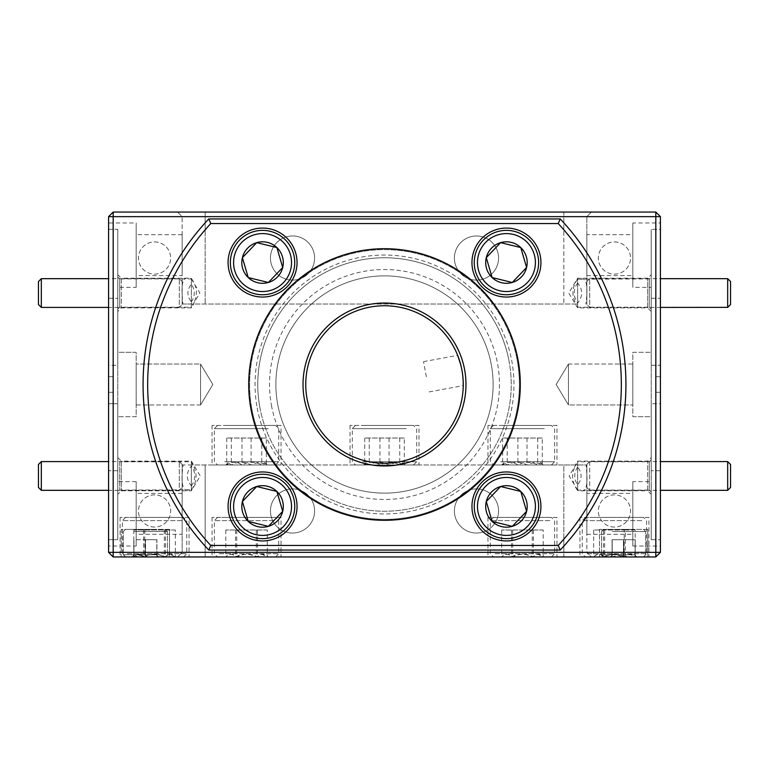 <?xml version="1.0" encoding="UTF-8"?>
<svg xmlns="http://www.w3.org/2000/svg" width="769" height="769" viewBox="0 0 769 769"><rect width="100%" height="100%" fill="white"/><g stroke="black" fill="none" stroke-linecap="round" stroke-linejoin="round"><path stroke-width="0.58" stroke-dasharray="3.85 2.88" d="M182.157 487.45L182.157 464.457L182.157 487.45L179.283 490.324L179.283 461.583L179.283 490.324L108.583 490.324M182.157 464.457L179.283 461.583L108.583 461.583M41.324 490.324L41.324 461.583M38.45 464.457L38.45 487.45M586.843 304.505L586.843 281.55L586.843 304.543L589.717 307.417L589.717 278.676L589.717 307.417L660.417 307.417M727.676 278.676L727.676 307.36M730.55 304.505L730.55 281.589M586.843 487.411L586.843 464.457L586.843 487.411M589.717 461.64L589.717 490.324L589.717 461.64M727.676 461.583L727.676 490.276M730.55 487.411L730.55 464.495M182.157 304.543L182.157 281.55L182.157 304.543L179.283 307.417L179.283 278.676L179.283 307.417L108.583 307.417M182.157 281.55L179.283 278.676L108.583 278.676M41.324 307.417L41.324 278.676M38.45 281.55L38.45 304.543M633.743 529.36L603.761 529.36L633.743 529.36M612.393 531.562L645.7 531.562L612.393 531.562M613.518 556.948L643.499 556.948L613.518 556.948M634.867 554.747L601.56 554.747L634.867 554.747M616.873 556.948L636.905 556.948L610.355 556.948L635.059 556.948L635.127 555.17L635.194 556.948L612.201 556.948L612.134 555.17L612.066 556.948L617.776 555.17L623.486 556.948L636.905 556.948L625.389 556.948C618.536 553.334 611.624 553.334 604.655 556.948C601.002 553.334 597.35 553.334 593.706 556.948L603.482 556.948C610.336 553.334 617.247 553.334 624.217 556.948L629.686 554.17L635.175 556.948L616.873 556.948M435.84 480.231A108.631 108.631 0 0 1 288.769 435.84A108.631 108.631 0 0 1 333.16 288.769A108.631 108.631 0 0 1 480.231 333.16A108.631 108.631 0 0 1 435.84 480.231A108.631 108.631 0 0 1 288.769 435.84A108.631 108.631 0 0 1 333.16 288.769A108.631 108.631 0 0 1 480.231 333.16A108.631 108.631 0 0 1 435.84 480.231M271.438 405.359A114.966 114.966 0 0 0 405.359 497.562A114.966 114.966 0 0 0 497.562 363.641A114.966 114.966 0 0 0 363.641 271.438A114.966 114.966 0 0 0 271.438 405.359M259.874 407.503A126.731 126.731 0 0 0 407.503 509.126A126.731 126.731 0 0 0 509.126 361.497A126.731 126.731 0 0 1 407.503 509.126A126.731 126.731 0 0 1 259.874 407.503A126.731 126.731 0 0 1 361.497 259.874A126.731 126.731 0 0 1 509.126 361.497A126.731 126.731 0 0 0 361.497 259.874A126.731 126.731 0 0 0 259.874 407.503M257.202 407.993A129.452 129.452 0 0 0 407.993 511.798A129.452 129.452 0 0 0 511.798 361.007A129.452 129.452 0 0 0 361.007 257.202A129.452 129.452 0 0 0 257.202 407.993M251.857 408.973A134.883 134.883 0 0 0 408.973 517.143A134.883 134.883 0 0 0 517.143 360.027A134.883 134.883 0 0 1 408.973 517.143A134.883 134.883 0 0 1 251.857 408.973A134.883 134.883 0 0 1 360.027 251.857A134.883 134.883 0 0 1 517.143 360.027A134.883 134.883 0 0 0 360.027 251.857A134.883 134.883 0 0 0 251.857 408.973M250.963 409.146A135.786 135.786 0 0 0 409.146 518.037A135.786 135.786 0 0 0 518.037 359.854A135.786 135.786 0 0 0 359.854 250.963A135.786 135.786 0 0 0 250.963 409.146M461.948 370.206C463.928 390.037 463.928 390.037 461.948 370.206C456.728 350.981 456.728 350.981 461.948 370.206L463.178 381.049M426.343 376.781L423.546 361.641L426.343 376.781M527.38 526.457A28.972 28.972 0 0 1 486.421 527.38A28.972 28.972 0 0 1 485.499 486.421A28.972 28.972 0 0 1 526.457 485.499A28.972 28.972 0 0 1 527.38 526.457M483.172 484.201A32.192 32.192 0 0 0 484.201 529.706A32.192 32.192 0 0 0 529.706 528.688A32.192 32.192 0 0 0 528.688 483.172A32.192 32.192 0 0 0 483.172 484.201M283.501 526.457A28.972 28.972 0 0 1 242.543 527.38A28.972 28.972 0 0 1 241.62 486.421A28.972 28.972 0 0 1 282.579 485.499A28.972 28.972 0 0 1 283.501 526.457M239.294 484.201A32.192 32.192 0 0 0 240.312 529.706A32.192 32.192 0 0 0 285.828 528.688A32.192 32.192 0 0 0 284.799 483.172A32.192 32.192 0 0 0 239.294 484.201M283.501 282.579A28.972 28.972 0 0 1 242.543 283.501A28.972 28.972 0 0 1 241.62 242.543A28.972 28.972 0 0 1 282.579 241.62A28.972 28.972 0 0 1 283.501 282.579M239.294 240.312A32.192 32.192 0 0 0 240.312 285.828A32.192 32.192 0 0 0 285.828 284.799A32.192 32.192 0 0 0 284.799 239.294A32.192 32.192 0 0 0 239.294 240.312M527.38 282.579A28.972 28.972 0 0 1 486.421 283.501A28.972 28.972 0 0 1 485.499 242.543A28.972 28.972 0 0 1 526.457 241.62A28.972 28.972 0 0 1 527.38 282.579M483.172 240.312A32.192 32.192 0 0 0 484.201 285.828A32.192 32.192 0 0 0 529.706 284.799A32.192 32.192 0 0 0 528.688 239.294A32.192 32.192 0 0 0 483.172 240.312M224.721 461.756L278.734 461.756L224.721 461.756M268.362 428.65L214.349 428.65L268.362 428.65M260.604 464.976L266.343 464.976L264.949 462.65L261.787 464.976C255.241 461.362 248.647 461.362 241.985 464.976C236.91 461.362 231.825 461.362 226.74 464.976L228.124 462.65L231.286 464.976C237.832 461.362 244.436 461.362 251.098 464.976L258.72 462.198L267.285 464.976L225.798 464.976L260.604 464.976M266.18 464.976L217.569 464.976L266.18 464.976M226.903 425.43L275.513 425.43L226.903 425.43M476.472 533.032A22.07 22.07 0 0 1 454.402 510.962A22.07 22.07 0 0 1 476.472 488.892A22.07 22.07 0 0 1 498.543 510.962A22.07 22.07 0 0 1 476.472 533.032A22.07 22.07 0 0 1 454.402 510.962A22.07 22.07 0 0 1 476.472 488.892A22.07 22.07 0 0 1 498.543 510.962A22.07 22.07 0 0 1 476.472 533.032M292.528 533.032A22.07 22.07 0 0 1 270.457 510.962A22.07 22.07 0 0 1 292.528 488.892A22.07 22.07 0 0 1 314.598 510.962A22.07 22.07 0 0 1 292.528 533.032A22.07 22.07 0 0 1 270.457 510.962A22.07 22.07 0 0 1 292.528 488.892A22.07 22.07 0 0 1 314.598 510.962A22.07 22.07 0 0 1 292.528 533.032M647.777 529.36L647.777 556.948L599.484 556.948L647.777 556.948L599.484 556.948L647.777 556.948L647.777 529.36L599.484 529.36L599.484 556.948L599.484 529.36L647.777 529.36M169.516 529.36L169.516 556.948L121.223 556.948L169.516 556.948L121.223 556.948L169.516 556.948L169.516 529.36L121.223 529.36L121.223 556.948L121.223 529.36L169.516 529.36M556.948 425.43L487.969 425.43L556.948 425.43L556.948 464.976L487.969 464.976L556.948 464.976M487.969 425.43L487.969 464.976M281.031 425.43L212.052 425.43L281.031 425.43L281.031 464.976L212.052 464.976L281.031 464.976M212.052 425.43L212.052 464.976M418.99 425.43L350.01 425.43L418.99 425.43L418.99 464.976L350.01 464.976L418.99 464.976M350.01 425.43L350.01 464.976M556.948 517.402L487.969 517.402L556.948 517.402L556.948 556.948L487.969 556.948L556.948 556.948M487.969 517.402L487.969 556.948M281.031 517.402L212.052 517.402L281.031 517.402L281.031 556.948L212.052 556.948L281.031 556.948M212.052 517.402L212.052 556.948M648.921 517.402L579.941 517.402L648.921 517.402L648.921 556.948L579.941 556.948L648.921 556.948M579.941 517.402L579.941 556.948M189.059 517.402L120.079 517.402L189.059 517.402L189.059 556.948L120.079 556.948L189.059 556.948M120.079 517.402L120.079 556.948M614.431 527.063A16.091 16.091 0 0 1 598.34 510.962A16.091 16.091 0 0 1 614.431 494.871A16.091 16.091 0 0 1 630.532 510.962A16.091 16.091 0 0 1 614.431 527.063A16.091 16.091 0 0 1 598.34 510.962A16.091 16.091 0 0 1 614.431 494.871A16.091 16.091 0 0 1 630.532 510.962A16.091 16.091 0 0 1 614.431 527.063M154.569 527.063A16.091 16.091 0 0 1 138.468 510.962A16.091 16.091 0 0 1 154.569 494.871A16.091 16.091 0 0 1 170.66 510.962A16.091 16.091 0 0 1 154.569 527.063A16.091 16.091 0 0 1 138.468 510.962A16.091 16.091 0 0 1 154.569 494.871A16.091 16.091 0 0 1 170.66 510.962A16.091 16.091 0 0 1 154.569 527.063M117.772 298.276L117.772 470.724L117.772 298.276L108.583 298.276L108.583 470.724L108.583 298.276M117.772 470.724L108.583 470.724M651.228 470.724L651.228 298.276L651.228 470.724L660.417 470.724L660.417 298.276L660.417 470.724M651.228 298.276L660.417 298.276M632.829 352.308L651.228 352.308L651.228 416.692L651.228 352.308L651.228 365.294L651.228 352.308L632.829 352.308L632.829 416.692L651.228 416.692L651.228 403.706L651.228 416.692L632.829 416.692L632.829 352.308M651.228 365.294L660.417 365.294L660.417 222.972L660.417 229.325L651.228 229.325L660.417 229.325L660.417 365.294L651.228 365.294L651.228 229.325L651.228 365.294M660.417 403.706L660.417 365.294L660.417 403.706L651.228 403.706L660.417 403.706L660.417 546.028L660.417 539.675L651.228 539.675L651.228 481.644L651.228 539.675L660.417 539.675L660.417 403.706M632.829 481.644L632.829 546.028L632.829 481.644L651.228 481.644M632.829 546.028L660.417 546.028M577.644 467.043C573.78 472.983 573.78 478.924 577.644 484.864C582.21 478.943 582.21 473.002 577.644 467.043L577.644 461.813L649.267 461.813L651.228 459.862L651.228 492.054L651.228 459.862M651.228 492.054L649.267 490.093L649.267 461.813L649.267 490.093L577.644 490.093L577.644 461.813L569.147 475.953L577.644 490.093L577.644 484.864M577.644 464.976L586.151 464.976C586.785 473.742 589.294 492.564 580.758 490.785L577.644 490.516L577.644 461.121L577.644 464.976L575.327 464.976L577.644 461.121L647.661 461.121L651.228 457.565L651.228 494.352L651.228 457.565M580.758 490.785L647.661 490.785L647.661 461.121L647.661 490.785L651.228 494.352M586.843 493.371L586.843 534.301L586.843 493.371L632.829 493.371L632.829 534.301L632.829 493.371M586.843 534.301L632.829 534.301M568.445 404.965L568.445 364.035L632.829 364.035L632.829 404.965L632.829 364.035L632.829 404.965L632.829 364.035L568.445 364.035L568.445 404.965L632.829 404.965L568.445 404.965L568.445 364.035L568.445 404.965L556.15 384.5L568.445 364.035L556.15 384.5L568.445 404.965M117.772 457.565L121.339 461.121L121.339 490.785L121.339 461.121L191.356 461.121L191.356 490.785L200.267 475.953L191.356 461.121L191.356 465.985C185.992 472.627 185.992 479.27 191.356 485.931L191.356 490.785L121.339 490.785L117.772 494.352L117.772 457.565L117.772 494.352M191.356 485.931C195.932 479.308 195.932 472.666 191.356 465.985M191.356 489.815C197.095 481.817 197.595 473.541 192.865 464.976L191.356 464.976L191.356 461.813L191.356 489.815L119.733 490.093L117.772 492.054L117.772 459.862L117.772 492.054M586.151 464.976L586.843 464.976L586.843 552.353L591.438 556.948L563.85 556.948L591.438 556.948L586.843 552.353L182.157 552.353L586.843 552.353L586.843 464.976L192.865 464.976L191.356 461.813L119.733 461.813L119.733 490.093L119.733 461.813L117.772 459.862M136.171 416.692L117.772 416.692L117.772 352.308L117.772 416.692L117.772 403.706L117.772 416.692L136.171 416.692L136.171 352.308L117.772 352.308L117.772 365.294L108.583 365.294L108.583 403.706L108.583 365.294L117.772 365.294L117.772 229.325L117.772 287.356L117.772 229.325L108.583 229.325L108.583 365.294L108.583 229.325L117.772 229.325L117.772 365.294L117.772 352.308L136.171 352.308L136.171 416.692M136.171 546.028L136.171 481.644L136.171 546.028L108.583 546.028L108.583 539.675L108.583 546.028M108.583 539.675L117.772 539.675L117.772 481.644L117.772 539.675L108.583 539.675L108.583 403.706L117.772 403.706L108.583 403.706L108.583 539.675M136.171 481.644L117.772 481.644M200.555 364.035L200.555 404.965L136.171 404.965L136.171 364.035L136.171 404.965L136.171 364.035L136.171 404.965L200.555 404.965L200.555 364.035L136.171 364.035L200.555 364.035L200.555 404.965L200.555 364.035L212.85 384.5L200.555 404.965L212.85 384.5L200.555 364.035M182.157 534.301L182.157 493.371L182.157 534.301L136.171 534.301L136.171 493.371L136.171 534.301M182.157 493.371L136.171 493.371M182.157 275.629L182.157 234.699L182.157 275.629L136.171 275.629L136.171 234.699L136.171 275.629M182.157 234.699L136.171 234.699M191.356 301.957C195.22 296.017 195.22 290.076 191.356 284.136C186.79 290.057 186.79 295.998 191.356 301.957L191.356 307.187L119.733 307.187L117.772 309.138L117.772 276.946L117.772 309.138M117.772 276.946L119.733 278.907L119.733 307.187L119.733 278.907L191.356 278.907L191.356 307.187L199.853 293.047L191.356 278.907L191.356 284.136M577.644 283.069C573.068 289.692 573.068 296.334 577.644 303.015C583.008 296.373 583.008 289.73 577.644 283.069L577.644 278.215L647.661 278.215L651.228 274.648L651.228 311.435L651.228 274.648M651.228 311.435L647.661 307.879L647.661 278.215L647.661 307.879L577.644 307.879L577.644 278.215L568.733 293.047L577.644 307.879L577.644 303.015M586.843 234.699L586.843 275.629L586.843 234.699L632.829 234.699L632.829 275.629L632.829 234.699M586.843 275.629L632.829 275.629M191.356 304.024L182.849 304.024C182.215 295.258 179.706 276.436 188.242 278.215L191.356 278.484L191.356 307.879L191.356 304.024L193.673 304.024L191.356 307.879L121.339 307.879L117.772 311.435L117.772 274.648L117.772 311.435M154.569 241.937A16.091 16.091 0 0 1 170.66 258.038A16.091 16.091 0 0 1 154.569 274.129A16.091 16.091 0 0 1 138.468 258.038A16.091 16.091 0 0 1 154.569 241.937A16.091 16.091 0 0 1 170.66 258.038A16.091 16.091 0 0 1 154.569 274.129A16.091 16.091 0 0 1 138.468 258.038A16.091 16.091 0 0 1 154.569 241.937M614.431 241.937A16.091 16.091 0 0 1 630.532 258.038A16.091 16.091 0 0 1 614.431 274.129A16.091 16.091 0 0 1 598.34 258.038A16.091 16.091 0 0 1 614.431 241.937A16.091 16.091 0 0 1 630.532 258.038A16.091 16.091 0 0 1 614.431 274.129A16.091 16.091 0 0 1 598.34 258.038A16.091 16.091 0 0 1 614.431 241.937M188.242 278.215L121.339 278.215L121.339 307.879L121.339 278.215L117.772 274.648M651.228 309.138L649.267 307.187L649.267 278.907L649.267 307.187L577.644 307.187L575.75 304.024L577.644 304.024L577.644 307.187L577.644 279.185L649.267 278.907L651.228 276.946L651.228 309.138L651.228 276.946M292.528 235.968A22.07 22.07 0 0 1 314.598 258.038A22.07 22.07 0 0 1 292.528 280.108A22.07 22.07 0 0 1 270.457 258.038A22.07 22.07 0 0 1 292.528 235.968A22.07 22.07 0 0 1 314.598 258.038A22.07 22.07 0 0 1 292.528 280.108A22.07 22.07 0 0 1 270.457 258.038A22.07 22.07 0 0 1 292.528 235.968M476.472 235.968A22.07 22.07 0 0 1 498.543 258.038A22.07 22.07 0 0 1 476.472 280.108A22.07 22.07 0 0 1 454.402 258.038A22.07 22.07 0 0 1 476.472 235.968A22.07 22.07 0 0 1 498.543 258.038A22.07 22.07 0 0 1 476.472 280.108A22.07 22.07 0 0 1 454.402 258.038A22.07 22.07 0 0 1 476.472 235.968M136.171 287.356L136.171 222.972L136.171 287.356L117.772 287.356M108.583 222.972L108.583 229.325L108.583 222.972L136.171 222.972M632.829 222.972L632.829 287.356L632.829 222.972L660.417 222.972M651.228 287.356L651.228 229.325L651.228 287.356L632.829 287.356M156.607 554.747L123.3 554.747L156.607 554.747M134.133 531.562L167.44 531.562L134.133 531.562M138.612 556.948L156.799 556.948L156.866 555.17L156.934 556.948L133.941 556.948L133.873 555.17L133.806 556.948L143.611 556.948C150.464 553.334 157.376 553.334 164.345 556.948L169.824 554.17L175.313 556.948L165.518 556.948C158.664 553.334 151.753 553.334 144.783 556.948C141.14 553.334 137.488 553.334 133.835 556.948L139.516 555.17L145.226 556.948L158.645 556.948L132.095 556.948L156.799 556.948L156.866 555.17L156.934 556.948L133.941 556.948L133.873 555.17L133.806 556.948L139.516 555.17L145.226 556.948L158.645 556.948L138.612 556.948M135.257 556.948L165.239 556.948L135.257 556.948M155.482 529.36L125.501 529.36L155.482 529.36M127.231 553.728L186.761 553.728L127.231 553.728M181.907 520.623L122.377 520.623L181.907 520.623M172.179 556.948L175.294 556.948C172.064 553.334 168.805 553.334 165.518 556.948L133.835 556.948C137.065 553.334 140.323 553.334 143.611 556.948L172.179 556.948M179.167 556.948L125.597 556.948L179.167 556.948M129.961 517.402L183.541 517.402L129.961 517.402M587.093 553.728L646.623 553.728L587.093 553.728M641.769 520.623L582.239 520.623L641.769 520.623M632.051 556.948L635.165 556.948C631.935 553.334 628.677 553.334 625.389 556.948L593.706 556.948C596.936 553.334 600.195 553.334 603.482 556.948L632.051 556.948M639.039 556.948L585.459 556.948L639.039 556.948M589.833 517.402L643.403 517.402L589.833 517.402M495.121 553.728L554.651 553.728L495.121 553.728M549.797 520.623L490.266 520.623L549.797 520.623M540.078 556.948L543.202 556.948C539.963 553.334 536.704 553.334 533.407 556.948C526.563 553.334 519.652 553.334 512.683 556.948C509.03 553.334 505.377 553.334 501.724 556.948L501.715 556.948C504.964 553.334 508.222 553.334 511.51 556.948C518.364 553.334 525.275 553.334 532.244 556.948L537.714 554.17L543.202 556.948L501.715 556.948L540.078 556.948M547.067 556.948L493.487 556.948L547.067 556.948M497.86 517.402L551.431 517.402L497.86 517.402M219.203 553.728L278.734 553.728L219.203 553.728M273.879 520.623L214.349 520.623L273.879 520.623M264.151 556.948L267.285 556.948C264.036 553.334 260.778 553.334 257.49 556.948C250.636 553.334 243.725 553.334 236.756 556.948C233.113 553.334 229.46 553.334 225.807 556.948L225.798 556.948C229.037 553.334 232.296 553.334 235.593 556.948C242.437 553.334 249.348 553.334 256.317 556.948L261.796 554.17L267.285 556.948L225.798 556.948L264.151 556.948M271.14 556.948L217.569 556.948L271.14 556.948M221.933 517.402L275.513 517.402L221.933 517.402M238.169 482.057A34.49 34.49 0 0 0 238.169 530.831A34.49 34.49 0 0 0 286.943 530.831A34.49 34.49 0 0 0 286.943 482.057A34.49 34.49 0 0 0 238.169 482.057M482.057 482.057A34.49 34.49 0 0 0 482.057 530.831A34.49 34.49 0 0 0 530.831 530.831A34.49 34.49 0 0 0 530.831 482.057A34.49 34.49 0 0 0 482.057 482.057M482.057 238.169A34.49 34.49 0 0 0 482.057 286.943A34.49 34.49 0 0 0 530.831 286.943A34.49 34.49 0 0 0 530.831 238.169A34.49 34.49 0 0 0 482.057 238.169M238.169 238.169A34.49 34.49 0 0 0 238.169 286.943A34.49 34.49 0 0 0 286.943 286.943A34.49 34.49 0 0 0 286.943 238.169A34.49 34.49 0 0 0 238.169 238.169M500.638 461.756L554.651 461.756L500.638 461.756M544.279 428.65L490.266 428.65L544.279 428.65M536.522 464.976L542.26 464.976L540.876 462.65L537.714 464.976C531.168 461.362 524.564 461.362 517.902 464.976C512.827 461.362 507.742 461.362 502.657 464.976L504.051 462.65L507.213 464.976C513.759 461.362 520.353 461.362 527.015 464.976L534.638 462.198L543.202 464.976L501.715 464.976L536.522 464.976M542.097 464.976L493.487 464.976L542.097 464.976M502.82 425.43L551.431 425.43L502.82 425.43M362.68 461.756L416.692 461.756L362.68 461.756M406.32 428.65L352.308 428.65L406.32 428.65M398.563 464.976L404.302 464.976L402.908 462.65L399.745 464.976C393.209 461.362 386.605 461.362 379.944 464.976C374.868 461.362 369.783 461.362 364.698 464.976L366.092 462.65L369.255 464.976C375.791 461.362 382.395 461.362 389.056 464.976L396.679 462.198L405.244 464.976L363.756 464.976L398.563 464.976M404.138 464.976L355.528 464.976L404.138 464.976M364.862 425.43L413.472 425.43L364.862 425.43M617.776 555.17L623.486 556.948L635.059 556.948L635.127 555.17L635.194 556.948L612.201 556.948L612.134 555.17L612.066 556.948L617.776 555.17M635.194 556.948L635.194 539.703L612.066 539.703L635.194 539.703L612.066 539.703L623.486 539.703L623.486 556.948L623.486 539.703L635.059 539.703L635.059 556.948L635.194 539.703L635.194 556.948L635.165 530.004L625.389 530.004L625.389 556.948M623.774 539.703L623.774 556.948L623.774 539.703M612.201 539.703L612.201 556.948L612.201 539.703M612.066 539.703L612.066 556.948L612.066 539.703M113.178 376.685L108.583 376.685L108.583 392.315L113.178 392.315L113.178 376.685L108.583 376.685L108.583 392.315L113.178 392.315L113.178 376.685M404.302 438.032L364.698 438.032L404.302 438.032L404.302 464.976M399.745 438.032L399.745 464.976M389.056 438.032L389.056 464.976M369.255 438.032L369.255 464.976M364.698 438.032L364.698 464.976M379.944 438.032L379.944 464.976M542.26 438.032L502.657 438.032L542.26 438.032L542.26 464.976M537.714 438.032L537.714 464.976M527.015 438.032L527.015 464.976M507.213 438.032L507.213 464.976M502.657 438.032L502.657 464.976M517.902 438.032L517.902 464.976M182.849 304.024L577.644 304.024M577.644 279.185C571.905 287.183 571.405 295.459 576.135 304.024L193.673 304.024M560.226 218.944L208.774 218.944A241.428 241.428 0 0 0 208.774 550.056L560.226 550.056A241.428 241.428 0 0 0 560.226 218.944M267.276 530.004L225.807 530.004L267.276 530.004L267.276 556.948M257.49 530.004L257.49 556.948M256.317 530.004L256.317 556.948M235.593 530.004L235.593 556.948M225.807 530.004L225.807 556.948M236.756 530.004L236.756 556.948M543.193 530.004L501.724 530.004L543.193 530.004L543.193 556.948M533.407 530.004L533.407 556.948M532.244 530.004L532.244 556.948M511.51 530.004L511.51 556.948M501.724 530.004L501.724 556.948M512.683 530.004L512.683 556.948M625.389 530.004L593.706 530.004L624.217 530.004L624.217 556.948M624.217 530.004L635.165 530.004M603.482 530.004L603.482 556.948M593.706 530.004L593.687 556.948M604.655 530.004L604.655 556.948M175.294 530.004L133.835 530.004L175.294 530.004L175.313 556.948M165.518 530.004L165.518 556.948M164.345 530.004L164.345 556.948M143.611 530.004L143.611 556.948M133.835 530.004L133.825 556.948L133.806 539.703L145.226 539.703L145.226 556.948L145.226 539.703L156.799 539.703L156.799 556.948L156.934 539.703L156.934 556.948L156.934 539.703L145.514 539.703L145.514 556.948L145.514 539.703L133.941 539.703L133.941 556.948L133.806 539.703L133.806 556.948M144.783 530.004L144.783 556.948M145.226 539.703L156.934 539.703L145.226 539.703M177.562 212.052L591.438 212.052L177.562 212.052L182.157 216.647L205.15 216.647L182.157 216.647L182.157 304.024L182.157 216.647L177.562 212.052M113.178 556.948L113.178 552.353L660.417 552.353L660.417 216.647L655.822 212.052L113.178 212.052L113.178 216.647L655.822 216.647L655.822 556.948L113.178 556.948L108.583 552.353L113.178 552.353L113.178 216.647L108.583 216.647L113.178 212.052M563.85 216.647L205.15 216.647L586.843 216.647L563.85 216.647L563.85 212.052L563.85 304.024L563.85 216.647M586.843 216.647L591.438 212.052L586.843 216.647L586.843 304.024L586.843 216.647M655.822 212.052L655.822 216.647L660.417 216.647M660.417 376.685L655.822 376.685L655.822 392.315L655.822 376.685L660.417 376.685L660.417 392.315L660.417 376.685M191.356 278.484C197.345 286.664 197.969 295.171 193.23 304.024M580.758 278.907C589.025 277.09 587.026 296.017 585.853 304.024M188.242 490.093C179.975 491.91 181.974 472.983 183.147 464.976L191.356 464.976M577.644 490.516C571.655 482.336 571.031 473.829 575.77 464.976L575.327 464.976M651.228 539.675L651.228 403.706L651.228 539.675M117.772 403.706L117.772 539.675L117.772 403.706M108.583 216.647L108.583 552.353M660.417 552.353L655.822 556.948M183.147 464.976L182.157 464.976L182.157 552.353L182.157 464.976L205.15 464.976L205.15 552.353L205.15 464.976L563.85 464.976L563.85 556.948L177.562 556.948L563.85 556.948L563.85 464.976L575.77 464.976M182.157 552.353L177.562 556.948L182.157 552.353M655.822 392.315L660.417 392.315L655.822 392.315M266.343 438.032L226.74 438.032L266.343 438.032L266.343 464.976M261.787 438.032L261.787 464.976M251.098 438.032L251.098 464.976M231.286 438.032L231.286 464.976M226.74 438.032L226.74 464.976M241.985 438.032L241.985 464.976M512.779 281.925L526.073 268.016M520.776 247.57L520.046 247.387M268.89 281.925L282.194 268.016M268.89 525.813L282.194 511.894M276.888 491.449L276.167 491.266M486.287 501.523L486.498 502.244M526.592 511.356L526.381 510.645M520.776 491.449L520.046 491.266M205.15 212.052L205.15 304.024L205.15 212.052M205.15 552.353L205.15 556.948L205.15 552.353M586.843 281.55L589.717 278.676L660.417 278.676M586.843 464.457L589.717 461.583L660.417 461.583M586.843 487.45L589.717 490.324L660.417 490.324M643.499 529.36L645.7 531.562L645.7 554.747L645.7 531.562L643.499 529.36M643.499 556.948L645.7 554.747L643.499 556.948M423.546 361.641L457.661 355.345M275.513 464.976L278.734 461.756L278.734 428.65L275.513 425.43M167.44 554.747L167.44 531.562L165.239 529.36L167.44 531.562L167.44 554.747L165.239 556.948L167.44 554.747M183.541 556.948L186.761 553.728L186.761 520.623L183.541 517.402M643.403 556.948L646.623 553.728L646.623 520.623L643.403 517.402M551.431 556.948L554.651 553.728L554.651 520.623L551.431 517.402M275.513 556.948L278.734 553.728L278.734 520.623L275.513 517.402M551.431 464.976L554.651 461.756L554.651 428.65L551.431 425.43M413.472 464.976L416.692 461.756L416.692 428.65L413.472 425.43M601.56 554.747L601.56 531.562L603.761 529.36L601.56 531.562L601.56 554.747L603.761 556.948L601.56 554.747M635.127 555.17L636.905 556.948L635.127 555.17M612.134 555.17L610.355 556.948L612.134 555.17M355.528 425.43L352.308 428.65L352.308 461.756L355.528 464.976M402.918 462.65L405.244 464.976M366.082 462.65L363.756 464.976M493.487 425.43L490.266 428.65L490.266 461.756L493.487 464.976M540.876 462.65L543.202 464.976M504.051 462.65L501.715 464.976M217.569 517.402L214.349 520.623L214.349 553.728L217.569 556.948M493.487 517.402L490.266 520.623L490.266 553.728L493.487 556.948M585.459 517.402L582.239 520.623L582.239 553.728L585.459 556.948M125.597 517.402L122.377 520.623L122.377 553.728L125.597 556.948M125.501 529.36L123.3 531.562L123.3 554.747L123.3 531.562L125.501 529.36M125.501 556.948L123.3 554.747L125.501 556.948M133.873 555.17L132.095 556.948L133.873 555.17M156.866 555.17L158.645 556.948L156.866 555.17M217.569 425.43L214.349 428.65L214.349 461.756L217.569 464.976M264.949 462.65L267.285 464.976M228.124 462.65L225.798 464.976M429.131 391.911L463.246 385.615"/><path stroke-width="1.15" d="M41.324 490.324L38.45 487.45L38.45 464.457L41.324 461.583L41.324 490.324L108.583 490.324M41.324 461.583L108.583 461.583M730.55 281.589L730.55 304.543L727.676 307.417L727.676 278.676L730.55 281.55M727.676 307.36L660.417 307.417M727.676 490.276L727.676 461.583L730.55 464.457L730.55 487.411M41.324 307.417L38.45 304.543L38.45 281.55L41.324 278.676L41.324 307.417L108.583 307.417M41.324 278.676L108.583 278.676M518.037 359.854A135.786 135.786 0 0 1 409.146 518.037A135.786 135.786 0 0 1 250.963 409.146A135.786 135.786 0 0 1 359.854 250.963A135.786 135.786 0 0 1 518.037 359.854M464.62 369.716A81.476 81.476 0 0 1 399.284 464.62A81.476 81.476 0 0 1 304.38 399.284A81.476 81.476 0 0 1 369.716 304.38A81.476 81.476 0 0 1 464.62 369.716M307.052 398.794A78.755 78.755 0 0 0 398.794 461.948A78.755 78.755 0 0 0 461.948 370.206A78.755 78.755 0 0 1 398.794 461.948A78.755 78.755 0 0 1 307.052 398.794A78.755 78.755 0 0 1 370.206 307.052A78.755 78.755 0 0 1 461.948 370.206A78.755 78.755 0 0 0 370.206 307.052A78.755 78.755 0 0 0 307.052 398.794M463.246 385.615L463.178 381.049M460.66 364.448L457.661 355.345M529.706 528.688A32.192 32.192 0 0 1 484.201 529.706A32.192 32.192 0 0 1 483.172 484.201A32.192 32.192 0 0 1 528.688 483.172A32.192 32.192 0 0 1 529.706 528.688M485.499 486.421A28.972 28.972 0 0 0 486.421 527.38A28.972 28.972 0 0 0 527.38 526.457A28.972 28.972 0 0 0 526.457 485.499A28.972 28.972 0 0 0 485.499 486.421M520.046 491.266L500.619 486.527A20.744 20.744 0 0 0 486.287 501.523L492.112 521.43L512.26 526.352L526.592 511.356L520.776 491.449L500.619 486.527L486.287 501.523A20.744 20.744 0 0 0 492.112 521.43L512.26 526.352L526.592 511.356A20.744 20.744 0 0 0 500.619 486.527L486.287 501.523M285.828 528.688A32.192 32.192 0 0 1 240.312 529.706A32.192 32.192 0 0 1 239.294 484.201A32.192 32.192 0 0 1 284.799 483.172A32.192 32.192 0 0 1 285.828 528.688M241.62 486.421A28.972 28.972 0 0 0 242.543 527.38A28.972 28.972 0 0 0 283.501 526.457A28.972 28.972 0 0 0 282.579 485.499A28.972 28.972 0 0 0 241.62 486.421M276.167 491.266L256.74 486.527A20.744 20.744 0 0 0 242.408 501.523L248.224 521.43L268.381 526.352L268.89 525.813M249.579 494.025L242.408 501.523L248.224 521.43L268.381 526.352L282.713 511.356L276.888 491.449L256.74 486.527L242.408 501.523A20.744 20.744 0 0 0 268.381 526.352A20.744 20.744 0 0 0 282.713 511.356L276.888 491.449A20.744 20.744 0 0 0 256.74 486.527L249.579 494.025M285.828 284.799A32.192 32.192 0 0 1 240.312 285.828A32.192 32.192 0 0 1 239.294 240.312A32.192 32.192 0 0 1 284.799 239.294A32.192 32.192 0 0 1 285.828 284.799M241.62 242.543A28.972 28.972 0 0 0 242.543 283.501A28.972 28.972 0 0 0 283.501 282.579A28.972 28.972 0 0 0 282.579 241.62A28.972 28.972 0 0 0 241.62 242.543M282.194 268.016L282.713 267.477L276.888 247.57L256.74 242.648A20.744 20.744 0 0 0 242.408 257.644L248.224 277.551L268.381 282.473L268.89 281.925M249.579 250.146L242.408 257.644L248.224 277.551L268.381 282.473L282.713 267.477L276.888 247.57L256.74 242.648L242.408 257.644A20.744 20.744 0 0 0 268.381 282.473A20.744 20.744 0 0 0 276.888 247.57A20.744 20.744 0 0 0 256.74 242.648L249.579 250.146M529.706 284.799A32.192 32.192 0 0 1 484.201 285.828A32.192 32.192 0 0 1 483.172 240.312A32.192 32.192 0 0 1 528.688 239.294A32.192 32.192 0 0 1 529.706 284.799M485.499 242.543A28.972 28.972 0 0 0 486.421 283.501A28.972 28.972 0 0 0 527.38 282.579A28.972 28.972 0 0 0 526.457 241.62A28.972 28.972 0 0 0 485.499 242.543M520.046 247.387L500.619 242.648A20.744 20.744 0 0 0 486.287 257.644L492.112 277.551L512.26 282.473L512.779 281.925M493.458 250.146L486.287 257.644L492.112 277.551L512.26 282.473L526.592 267.477L520.776 247.57L500.619 242.648L486.287 257.644A20.744 20.744 0 0 0 512.26 282.473A20.744 20.744 0 0 0 526.592 267.477L520.776 247.57A20.744 20.744 0 0 0 500.619 242.648L493.458 250.146M238.169 482.057A34.49 34.49 0 0 0 238.169 530.831A34.49 34.49 0 0 0 286.943 530.831A34.49 34.49 0 0 0 286.943 482.057A34.49 34.49 0 0 0 238.169 482.057M482.057 482.057A34.49 34.49 0 0 0 482.057 530.831A34.49 34.49 0 0 0 530.831 530.831A34.49 34.49 0 0 0 530.831 482.057A34.49 34.49 0 0 0 482.057 482.057M482.057 238.169A34.49 34.49 0 0 0 482.057 286.943A34.49 34.49 0 0 0 530.831 286.943A34.49 34.49 0 0 0 530.831 238.169A34.49 34.49 0 0 0 482.057 238.169M238.169 238.169A34.49 34.49 0 0 0 238.169 286.943A34.49 34.49 0 0 0 286.943 286.943A34.49 34.49 0 0 0 286.943 238.169A34.49 34.49 0 0 0 238.169 238.169M210.764 545.452L558.236 545.452L560.226 550.056L208.774 550.056A241.428 241.428 0 0 1 208.774 218.944L210.764 223.548A236.833 236.833 0 0 0 210.764 545.452L208.774 550.056M208.774 218.944L560.226 218.944A241.428 241.428 0 0 1 560.226 550.056M560.226 218.944L558.236 223.548L210.764 223.548M558.236 545.452A236.833 236.833 0 0 0 558.236 223.548M655.822 556.948L113.178 556.948L108.583 552.353L108.583 216.647L113.178 212.052L655.822 212.052L660.417 216.647L660.417 552.353L655.822 556.948L655.822 212.052M660.417 216.647L113.178 216.647L113.178 212.052M108.583 216.647L113.178 216.647L113.178 552.353L108.583 552.353M113.178 556.948L113.178 552.353L660.417 552.353M526.073 268.016L526.592 267.477A20.744 20.744 0 0 0 520.776 247.57M282.194 511.894L282.713 511.356A20.744 20.744 0 0 0 276.888 491.449M486.498 502.244L492.112 521.43A20.744 20.744 0 0 0 526.592 511.356M526.381 510.645L520.776 491.449M660.417 278.676L727.676 278.676M660.417 461.583L727.676 461.583M660.417 490.324L727.676 490.324L730.55 487.45"/></g></svg>
